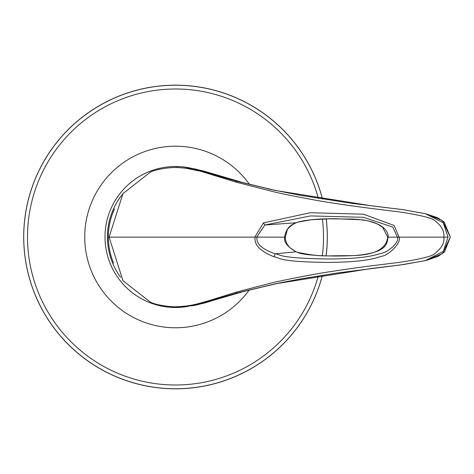 <?xml version="1.0" encoding="UTF-8"?>
<svg xmlns="http://www.w3.org/2000/svg" width="474" height="474" viewBox="0 0 474 474"><rect width="100%" height="100%" fill="white"/><g stroke="black" fill="none" stroke-linecap="round" stroke-linejoin="round"><path stroke-width="0.71" d="M205.337 302.779L211.244 300.954L205.236 302.815L186.436 305.997C195.91 304.426 196.965 304.575 235.88 292.227L271.181 283.031C285.472 279.648 316.075 273.759 328.399 271.94C365.134 266.228 381.25 264.747 391.832 263.26C406.034 261.873 431.678 257.044 434.214 254.028C441.478 248.542 444.695 242.913 443.865 237.142C444.517 231.045 441.335 225.434 434.308 220.309C431.891 217.128 403.913 212.139 391.269 210.96C382.168 209.674 363.659 207.843 328.861 202.422C317.313 200.698 289.981 195.543 275.151 192.148L235.88 182.063L201.023 171.381L186.436 168.294L179.747 167.666C174.87 166.83 156.823 168.548 150.151 172.299L122.967 193.605L109.085 237.142L122.967 280.685L150.151 301.985C157.018 305.807 175.019 307.442 179.741 306.625L179.498 306.637M179.747 306.625L186.436 305.997C196.503 304.504 198.179 304.391 237.041 292.973L275.181 283.843L371.752 268.444L403.137 264.587L425.403 260.582L443.409 251.303L448.019 237.142L399.049 237.142C401.916 242.546 388.165 256.025 381.137 256.327C374.027 258.81 362.124 262.3 326.142 262.389C276.093 261.784 279.95 257.429 274.108 256.807C251.623 247.807 255.711 238.896 254.805 237.142L109.085 237.142M274.108 256.807L275.121 253.821L296.001 251.812C279.832 242.35 285.994 236.23 284.625 237.142L254.805 237.142L263.479 222.869L310.34 212.725L363.564 214.212L394.119 225.47L399.049 237.142L397.39 237.142C400.009 242.149 387.347 252.98 380.551 253.454C373.767 255.587 362.219 259.047 326.367 258.976C276.449 258.075 280.987 254.396 275.121 253.821C253.554 246.059 257.619 238.86 256.689 237.142L264.806 225.02L310.594 215.919L363.428 217.305L392.839 227.117L397.39 237.142L388.088 237.142C388.319 236.621 389.675 224.072 362.468 219.823L336.167 218.745C320.27 218.597 307.644 219.663 298.282 221.956L293.033 224.172C288.459 226.436 285.656 230.761 284.625 237.142L285.271 237.142L285.443 239.441L286.58 243.292L289.667 247.541L296.001 251.812L298.241 252.654C302.608 255.083 329.868 257.062 356.152 255.415C387.892 252.565 386.974 243.281 388.088 237.142L387.726 237.142L382.53 227.141L376.866 223.746L367.978 220.801L358.385 219.421L351.459 219.035L328.932 218.84L311.347 219.764L298.436 221.998A1.511 0.397 -107.6 0 1 298.282 221.956M179.747 167.666L179.273 167.642M205.734 171.629L186.436 168.294L201.865 171.31L237.041 181.311L243.328 182.709L205.734 171.629M235.88 182.063A3.028 1.286 -74.5 0 1 237.041 181.311L275.181 190.441L371.752 205.846L403.137 209.698L425.403 213.709L403.167 209.704M448.019 237.142L443.237 222.78L425.409 213.709L442.414 220.594L450.3 237.142L442.556 253.584L425.794 260.481L403.475 264.545M403.955 209.81L371.752 205.846M211.155 173.306L243.375 182.715L276.816 190.779L243.328 182.709A3.028 1.446 -74.8 0 1 243.375 182.715A3.028 1.446 -74.8 0 1 243.423 182.733M295.966 222.762L264.806 225.02L263.479 222.869M285.188 237.142L284.37 237.142M296.374 251.972L298.46 252.559C323.221 257.264 322.456 255.599 349.231 255.676C356.181 255.403 385.475 256.268 387.726 237.142M211.244 300.954L243.328 291.581L276.78 283.511L243.375 291.569A3.028 1.446 74.8 0 0 243.423 291.557M235.88 292.227A3.028 1.286 74.5 0 0 237.041 292.973L243.328 291.581A3.028 1.446 74.8 0 0 243.375 291.569L211.445 300.895M371.752 268.444L403.949 264.48M120.621 277.272A68.078 68.078 0 0 1 122.345 194.47M249.448 184.339A90.771 90.771 0 0 0 84.733 236.994A90.771 90.771 0 0 0 249.182 290.023M326.148 255.776A151.804 151.804 0 0 0 326.236 218.917M322.504 199.074A151.804 151.804 0 0 0 23.7 236.994A151.804 151.804 0 0 0 322.421 275.222M113.612 263.088A67.172 67.172 0 0 1 114.483 208.921M191.502 168.329A70.502 70.502 0 0 0 105.009 236.994A70.502 70.502 0 0 0 188.575 306.269M326.112 255.776A151.775 151.775 0 0 0 326.201 218.923M322.468 199.068A151.775 151.775 0 0 0 23.736 236.994A151.775 151.775 0 0 0 322.385 275.228M322.32 255.622A147.989 147.989 0 0 0 322.409 219.083M318.38 198.416A147.989 147.989 0 0 0 27.516 236.994A147.989 147.989 0 0 0 318.297 275.886M205.236 171.475L193.552 168.626L177.661 167.565M175.658 167.553L177.229 167.571M205.337 171.505L211.232 173.33M425.225 213.661L403.167 209.704L352.532 203.417L300.812 195.407L268.272 188.972M275.477 190.507L275.181 190.441M298.436 221.998L295.859 222.946C295.96 222.347 288.844 226.803 287.315 229.76L285.271 237.142M175.658 306.737L177.229 306.719M179.308 306.648L179.67 306.631M177.661 306.719L193.564 305.659L205.177 302.833M237.089 292.962L279.589 282.937L300.735 278.896L336.73 273.06L400.957 264.871L425.243 260.623M425.812 213.815L437.443 217.631L444.257 222.11L450.3 237.142L444.571 251.866L438.023 256.381L427.518 260.03M427.009 260.167L425.794 260.475M400.222 264.984L373.82 268.195M400.506 209.342L373.814 206.095M256.689 237.083L259.231 237.071"/></g></svg>
